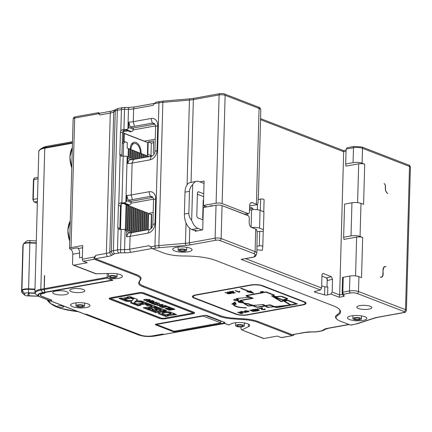 <?xml version="1.0" encoding="UTF-8"?>
<svg xmlns="http://www.w3.org/2000/svg" width="432" height="432" viewBox="0 0 432 432"><rect width="100%" height="100%" fill="white"/><g stroke="black" fill="none" stroke-linecap="round" stroke-linejoin="round"><path stroke-width="0.65" d="M154.251 153.9L153.344 152.928L153.679 140.924L148.187 141.917L147.841 154.332L147.377 154.958M152.615 335.934L162.216 334.201L164.165 334.368L154.861 336.026A11.351 3.089 1.6 0 1 138.964 335.016L85.282 314.307A32.924 8.964 -178.4 0 0 86.422 314.285L140.562 335.167A8.608 2.344 -178.4 0 0 152.615 335.934L152.615 335.858M240.98 326.954L240.932 328.714L241.774 329.935L248.54 326.619A9.682 2.635 -178.4 0 0 249.664 325.436A9.682 2.635 -178.4 0 0 244.328 322.92A9.682 2.635 -178.4 0 0 234.139 322.909A9.682 2.635 -178.4 0 0 231.428 323.708L228.879 324.961L224.818 323.395L164.295 334.33L162.086 334.152L152.653 335.853A8.608 2.344 1.6 0 1 140.6 335.086L86.513 314.221A32.708 8.905 1.6 0 1 85.136 314.253L84.834 314.215M235.737 323.152L234.824 322.801M99.738 113.238L98.393 112.725C97.826 112.477 97.918 112.811 98.68 113.729L99.841 114.961C98.696 113.584 98.555 113.081 99.414 113.454M149.947 159.872L151.362 156.233L133.531 159.451L132.116 163.091L149.947 159.872A8.608 6.566 -68.9 0 0 157.037 150.352L157.729 125.518A8.608 6.566 -68.9 0 0 151.103 118.476L133.272 121.694A10.757 2.932 -178.4 0 1 128.828 122.121L128.677 127.505L127.926 128.984L128.477 109.301A2.581 0.329 -90.5 0 1 128.774 107.428L124.81 107.46A2.581 0.329 89.5 0 0 124.513 109.334L123.946 129.616A6.453 1.76 1.6 0 0 122.375 129.686L120.83 130.718L121.419 109.598L117.315 110.338A6.453 1.76 -178.4 0 0 115.263 111.002A2.581 2.295 -121.8 0 1 116.284 109.145L114.728 110.106A2.581 2.295 58.2 0 0 113.713 111.969L109.793 252.288A2.581 2.295 58.2 0 0 112.104 255.107A13.343 3.634 -178.4 0 1 107.865 256.484L95.353 258.741C94.495 258.52 94.684 257.369 95.92 255.285L94.684 256.954C93.852 258.336 93.728 259.108 94.3 259.254L136.004 275.341A21.519 5.859 1.6 0 1 140.162 279.79L138.856 282.339A21.519 5.859 -178.4 0 0 143.014 286.789L219.623 316.337A21.519 5.859 -178.4 0 0 233.831 318.973L243.297 319.577A21.519 5.859 1.6 0 1 257.504 322.213L292.194 335.594C292.685 335.858 293.501 335.356 294.651 334.093M82.717 245.522L82.334 259.178A1.723 1.01 79.8 0 0 83.327 261.236L87.221 262.737L73.845 265.151A1.723 1.312 111.1 0 1 73.273 265.102A1.723 1.312 111.1 0 1 72.522 263.747L72.787 254.227A4.304 2.527 -100.2 0 0 70.308 249.086A3.872 1.053 1.6 0 1 69.52 248.416A3.872 1.053 1.6 0 1 71.053 247.622L82.717 245.522M107.179 273.559L107.201 277.123L108.302 278.618L113.935 278.726A9.682 2.635 -178.4 0 0 118.573 278.327A9.682 2.635 -178.4 0 0 122.413 276.345A9.682 2.635 -178.4 0 0 110.7 273.445L95.764 273.78L73.273 265.102M44.62 275.837L44.264 288.679L44.95 293.074L43.978 293.247A8.608 2.344 1.6 0 0 40.565 295.013A8.608 2.344 1.6 0 0 42.309 296.492L51.862 300.175A32.708 8.905 1.6 0 0 50.479 300.883L50.36 300.807M44.458 275.481L44.123 289.505L41.04 290.066A14.688 4.001 -178.4 0 0 36.477 294.754C35.246 293.852 34.706 293.058 34.868 292.383A15.061 4.104 1.6 0 1 40.835 289.294L44.091 288.706M109.129 278.764L112.963 280.244L108.302 278.618M281.216 337.576L292.626 335.621L281.567 337.613A1.723 1.01 79.8 0 1 281.216 337.576L277.322 336.074L263.947 338.488A1.723 1.312 -68.9 0 1 263.374 338.44L241.774 329.935L263.947 338.488M159.457 318.379A4.304 1.172 -178.4 0 0 165.483 318.757L192.92 313.805A4.304 1.172 -178.4 0 0 194.627 312.925A4.304 1.172 -178.4 0 0 193.752 312.185L144.412 293.15A4.304 1.172 -178.4 0 0 138.386 292.766L110.948 297.718A4.304 1.172 -178.4 0 0 109.242 298.604A4.304 1.172 -178.4 0 0 110.111 299.344L159.457 318.379L159.478 317.547A4.304 1.172 1.6 0 0 160.666 317.871M55.836 291.028A7.814 2.128 -178.4 0 0 52.785 292.41A7.814 2.128 -178.4 0 0 56.695 294.597A7.814 2.128 -178.4 0 0 65.27 294.667A7.814 2.128 -178.4 0 0 68.326 292.842A7.814 2.128 -178.4 0 0 63.693 290.979A7.814 2.128 -178.4 0 0 55.836 291.028M72.565 306.704A9.682 2.635 -178.4 0 0 83.333 307.897A9.682 2.635 -178.4 0 0 89.964 305.586A9.682 2.635 -178.4 0 0 88.004 303.923A9.682 2.635 -178.4 0 0 77.236 302.729A9.682 2.635 -178.4 0 0 70.605 305.041A9.682 2.635 -178.4 0 0 72.565 306.704M72.738 288.808A7.533 2.052 -178.4 0 0 69.757 290.353A7.533 2.052 -178.4 0 0 73.91 292.307A7.533 2.052 -178.4 0 0 81.832 292.313A7.533 2.052 -178.4 0 0 84.812 290.774A7.533 2.052 -178.4 0 0 80.66 288.814A7.533 2.052 -178.4 0 0 72.738 288.808M224.37 322.25L207.23 315.635A2.149 0.589 -178.4 0 0 204.217 315.446L156.2 324.113A2.149 0.589 -178.4 0 0 155.347 324.551A2.149 0.589 -178.4 0 0 155.785 324.923L172.924 331.533A2.149 0.589 -178.4 0 0 175.937 331.727L223.954 323.06A2.149 0.589 -178.4 0 0 224.802 322.618A2.149 0.589 -178.4 0 0 224.37 322.25M224.602 323.482L228.879 324.961M245.306 323.098L244.334 323.573M243.297 319.577L243.405 318.784A22.162 6.037 -178.4 0 1 258.034 321.5L292.205 334.681L304.717 332.424A13.343 3.634 -178.4 0 1 311.11 331.879A2.581 0.329 89.5 0 0 311.202 331.976L305.246 332.478A2.581 1.517 -100.2 0 1 304.717 332.424M305.246 332.478L292.205 334.681M243.405 318.784L233.933 318.184A20.871 5.686 1.6 0 1 220.158 315.625L143.548 286.07A20.871 5.686 1.6 0 1 139.509 281.756L140.821 279.212A22.162 6.037 -178.4 0 0 136.534 274.628L95.353 258.741M338.899 308.848A33.782 9.202 1.6 0 1 337.214 314.669A21.735 5.918 -178.4 0 0 336.312 318.6L336.911 319.189A21.087 5.74 1.6 0 1 337.792 315.371A34.43 9.374 -178.4 0 0 339.217 309.139A34.43 9.374 -178.4 0 0 333.574 305.921L215.784 260.48A34.43 9.374 -178.4 0 0 184.81 256.014A23.668 6.448 1.6 0 1 163.517 252.941L152.609 248.729L149.083 245.689L129.713 249.188A2.581 1.517 79.8 0 0 131.198 252.272A13.343 3.634 -178.4 0 1 124.805 252.817A2.581 0.329 -90.5 0 1 124.556 249.626A10.757 2.932 -178.4 0 0 129.713 249.188L130.07 236.353L147.901 233.14A8.608 6.566 -68.9 0 0 154.991 223.619L155.682 198.785A8.608 6.566 -68.9 0 0 149.056 191.743L131.225 194.962L132.408 199.6A12.911 3.515 -178.4 0 1 128.088 200.075L126.781 195.388A10.757 2.932 -178.4 0 0 131.225 194.962L132.116 163.091A10.757 2.932 1.6 0 1 127.672 163.517L129.206 159.921A12.911 3.515 1.6 0 0 133.531 159.451M235.699 314.145A8.608 2.344 -178.4 0 0 247.752 314.912L302.627 305.003A8.608 2.344 -178.4 0 0 306.04 303.242A8.608 2.344 -178.4 0 0 304.295 301.763L262.742 285.736A8.608 2.344 -178.4 0 0 250.69 284.969L195.815 294.872A8.608 2.344 -178.4 0 0 192.402 296.638A8.608 2.344 -178.4 0 0 194.146 298.118L235.699 314.145L235.71 313.762M362.108 163.215L364.705 164.219A4.304 1.172 -178.4 0 0 358.679 163.836L345.989 166.126L345.692 163.971L346.108 149.072L347.317 147.69L354.213 146.448L361.768 146.956A1.723 1.312 111.1 0 1 362.524 148.316L362.108 163.215A6.453 1.76 1.6 0 0 353.068 162.643L353.484 147.739L346.108 149.072M362.659 237.481A4.304 1.172 -178.4 0 0 356.632 237.103L343.942 239.393L343.645 237.238L351.022 235.91A6.453 1.76 1.6 0 1 360.061 236.482L362.659 237.481L361.535 277.636L358.938 276.631A6.453 1.76 -178.4 0 0 349.898 276.059L343.24 277.263A1.723 0.47 -178.4 0 0 342.56 277.614A1.723 0.47 -178.4 0 0 342.56 277.636L342.144 292.496M343.645 237.238L344.574 204.125L351.945 202.792A6.453 1.76 -178.4 0 1 360.985 203.369L363.582 204.368L364.705 164.219M383.276 269.914A4.304 2.527 -100.2 0 1 385.106 266.679A4.304 2.527 -100.2 0 1 385.987 266.776L385.727 266.674A4.304 2.527 79.8 0 0 384.847 266.582A4.304 2.527 79.8 0 0 383.017 269.811L382.898 273.953A4.304 2.527 -100.2 0 1 381.067 277.187A4.304 2.527 -100.2 0 1 380.187 277.09L380.446 277.193A4.304 2.527 79.8 0 0 381.326 277.285A4.304 2.527 79.8 0 0 383.162 274.055L383.011 269.962M387.774 193.412L387.904 193.46A4.304 2.527 -100.2 0 1 385.425 188.32L385.479 186.251A2.149 1.264 79.8 0 0 384.242 183.681L384.113 183.627A2.149 1.264 -100.2 0 1 385.349 186.197L385.295 188.271A4.304 2.527 79.8 0 0 387.774 193.412M342.403 294.446L344.11 296.374L339.277 297.243L339.66 294.937L343.661 151.718L260.561 119.664M315.117 291.368L315.09 292.237A2.149 0.589 -178.4 0 1 314.404 291.784A2.149 0.589 -178.4 0 1 314.977 291.406L320.387 289.958L321.624 287.982L321.98 275.152C322.088 273.899 322.547 273.375 323.357 273.591L331.268 276.642L332.532 279.218L332.17 292.054L330.939 294.025L327.591 294.921A2.149 0.589 -178.4 0 1 324.551 294.872L324.778 286.805L321.683 285.941M322.844 273.553L323.357 273.591L322.402 273.845M189.767 228.247L189.362 242.806L215.114 238.156L216.032 205.249A4.304 1.172 -178.4 0 1 222.059 205.632L244.658 214.196A2.149 1.264 79.8 0 0 245.101 214.245L248.53 213.629A2.149 1.264 -100.2 0 0 249.448 212.009L249.62 205.799A4.304 2.527 79.8 0 1 251.451 202.57A4.304 2.527 79.8 0 1 252.331 202.662L256.414 204.239A8.608 2.344 1.6 0 1 257.17 204.584L258.007 203.11L258.401 194.384M257.488 204.655L250.247 205.832L257.488 204.655M248.53 213.629A2.149 1.264 -100.2 0 1 248.087 213.581L222.118 203.558A4.304 1.172 1.6 0 0 216.092 203.18L203.402 205.47L204.082 181.046L199.838 181.813M216.032 205.249L203.342 207.538L202.721 229.889L195.172 231.25L195.205 230.218L194.173 230.402L191.835 229.5A12.911 7.576 79.8 0 1 184.394 214.078L185.004 192.137A12.911 7.576 79.8 0 1 190.501 182.439L196.679 181.327A12.911 7.576 -100.2 0 1 199.319 181.613L204.017 183.427M154.532 103.351L134.73 106.925A2.581 1.517 79.8 0 0 133.634 108.864L153.004 105.37L154.246 103.702C155.39 102.438 156.211 101.936 156.703 102.2M157.729 125.518L155.601 126.641L154.904 151.475L157.037 150.352M123.644 130.712L123.325 142.052M155.601 126.641A4.304 3.283 -68.9 0 0 153.716 123.244A4.304 3.283 -68.9 0 0 152.285 123.12L154.861 124.114L133.272 128.018L133.24 129.26A2.149 1.642 -68.9 0 1 131.468 131.641L130.437 131.825L126.025 130.124L124.308 130.432A2.149 1.642 111.1 0 0 122.537 132.813L121.91 155.164A2.149 1.642 111.1 0 0 122.105 156.146M132.376 159.635A2.149 1.642 -68.9 0 0 131.441 158.193L126.468 156.276L123.206 156.109A6.453 1.76 -178.4 0 0 121.635 156.179L120.134 155.536A2.149 1.642 -68.9 0 1 119.831 154.364L121.91 155.164M147.841 154.332L150.957 155.536L151.308 143.116L153.625 142.7M150.298 156.427L150.957 155.536A7.317 1.993 -178.4 0 0 152.253 155.93M148.306 156.487L149.332 156.6M146.491 155.785L148.316 156.206L148.3 156.784M144.671 155.083L146.497 155.504L146.453 157.118M142.852 154.381L144.677 154.802L144.607 157.453M141.037 153.684L142.862 154.1L142.76 157.788M139.217 152.982L141.043 153.403L140.913 158.117M137.398 152.28L139.228 152.701L139.066 158.452M135.583 151.578L137.408 151.999L137.219 158.787M133.763 150.876L135.589 151.297L135.373 159.116M131.944 150.174L133.774 150.595L133.526 159.451M130.129 149.472L131.954 149.893L131.717 158.344M128.309 148.775L130.135 149.191L129.902 157.599M122.234 143.575L123.606 143.327L124.961 141.761L127.3 142.663L127.148 148.041L128.32 148.489L128.083 156.897M144.121 141.199A2.149 1.642 111.1 0 1 144.353 141.14L155.25 139.174M155.563 125.906A2.149 1.642 -68.9 0 0 155.277 125.933L133.132 129.929M127.942 130.864L123.617 131.647M124.961 141.761L122.272 142.241M123.606 143.327L123.25 156.109M131.879 159.7L127.823 158.134L127.154 156.676L126.468 156.276M126.781 195.388L126.63 200.767L125.879 202.252L124.124 202.867L121.9 202.883A6.453 1.76 1.6 0 0 120.328 202.954L118.784 203.985A2.149 1.642 -68.9 0 0 118.411 205.276L117.785 227.632A2.149 1.642 -68.9 0 0 118.087 228.798L119.588 229.446A6.453 1.76 -178.4 0 1 121.16 229.376L120.593 249.658A2.581 0.329 89.5 0 0 120.847 252.85L124.805 252.817M120.83 130.718A2.149 1.642 -68.9 0 0 120.458 132.008L119.831 154.364M127.926 128.984L126.171 129.6L123.946 129.616M128.828 122.121L130.135 126.808A12.911 3.515 -178.4 0 0 134.455 126.338L152.285 123.12L151.103 118.476M133.272 128.018L130.135 126.808M346.081 150.12L343.494 150.59L260.588 118.606M343.37 150.714L343.661 151.718L346.048 151.286M345.692 163.971L353.068 162.643M85.282 314.307L84.985 314.242M98.68 113.729L74.677 118.066A3.872 1.053 -178.4 0 0 73.138 118.859C74.32 116.37 73.294 117.763 75.406 116.77L98.393 112.725M151.616 214.774A9.466 2.576 -178.4 0 0 151.378 214.677L150.601 214.38L151.632 214.191L151.465 228.226M150.601 214.38L148.662 213.419L148.203 229.7M82.652 247.736L78.721 248.449L77.166 247.844A4.304 2.527 79.8 0 1 79.645 252.985L79.515 257.747L82.388 257.229M152.825 197.386L131.225 201.285L131.193 202.527A2.149 1.642 -68.9 0 1 129.422 204.908L128.39 205.092L123.979 203.391L122.261 203.699A2.149 1.642 111.1 0 0 121.219 204.298A2.149 1.642 -68.9 0 0 120.49 206.08L119.864 228.431A2.149 1.642 111.1 0 0 120.058 229.414M131.02 232.794A2.149 1.642 -68.9 0 0 130.081 231.336L125.118 229.441L126.689 231.363L126.538 236.747A10.757 2.932 1.6 0 0 130.07 236.353L131.485 232.718L149.315 229.5A4.304 3.283 -68.9 0 0 152.858 224.743L154.991 223.619M109.285 277.317A4.304 1.172 1.6 0 1 108.41 276.577A4.304 1.172 1.6 0 1 111.359 275.546A4.304 1.172 1.6 0 1 116.143 276.075A4.304 1.172 1.6 0 1 117.018 276.815A4.304 1.172 1.6 0 1 114.07 277.846A4.304 1.172 1.6 0 1 109.285 277.317M111.029 276.043A2.797 0.761 -178.4 0 0 109.917 276.62A2.797 0.761 -178.4 0 0 111.461 277.344A2.797 0.761 -178.4 0 0 114.404 277.349A2.797 0.761 -178.4 0 0 115.511 276.777A2.797 0.761 -178.4 0 0 113.967 276.048A2.797 0.761 -178.4 0 0 111.029 276.043M108.497 273.596L107.303 273.607M121.219 204.298L120.523 229.392M127.823 158.134L127.672 163.517M151.362 156.233A4.304 3.283 -68.9 0 0 154.904 151.475M155.682 198.785L153.554 199.903A4.304 3.283 -68.9 0 0 151.67 196.506A4.304 3.283 -68.9 0 0 150.239 196.382L132.408 199.6M153.554 199.903L152.858 224.743M131.225 201.285L128.088 200.075M131.485 232.718A12.911 3.515 1.6 0 1 128.029 233.134L126.538 236.747M121.16 229.376L125.118 229.441L124.556 249.626L120.593 249.658A6.453 1.76 1.6 0 0 117.499 249.923L118.087 228.798M343.24 277.263L342.824 292.162A1.723 1.01 79.8 0 0 343.818 294.219L350.476 293.015A4.736 1.291 1.6 0 1 357.102 293.436L404.109 311.569A2.581 0.702 1.6 0 1 403.612 312.541L377.854 317.191A18.938 5.157 -178.4 0 0 374.339 318.049L356.713 323.768A1.723 1.318 72 0 0 357.291 323.752L350.768 325.123L340.367 321.165A21.087 5.74 1.6 0 1 336.911 319.189M315.09 292.237L324.551 294.872M364.894 316.737A9.682 2.635 -178.4 0 0 354.127 315.549A9.682 2.635 -178.4 0 0 347.495 317.86A9.682 2.635 -178.4 0 0 349.461 319.523A9.682 2.635 -178.4 0 0 360.223 320.711A9.682 2.635 -178.4 0 0 366.854 318.4A9.682 2.635 -178.4 0 0 364.894 316.737M176.537 247.282A9.682 2.635 -178.4 0 0 172.697 249.264A9.682 2.635 -178.4 0 0 178.038 251.78A9.682 2.635 -178.4 0 0 188.222 251.791A9.682 2.635 -178.4 0 0 192.056 249.804A9.682 2.635 -178.4 0 0 186.721 247.288A9.682 2.635 -178.4 0 0 176.537 247.282M364.03 309.447A7.533 2.052 -178.4 0 0 368.852 309.155A7.533 2.052 -178.4 0 0 371.833 307.616A7.533 2.052 -178.4 0 0 367.686 305.656A7.533 2.052 -178.4 0 0 359.764 305.651A7.533 2.052 -178.4 0 0 356.778 307.195A7.533 2.052 -178.4 0 0 362.772 309.371A7.533 2.052 -178.4 0 0 364.03 309.447M327.24 278.548L327.002 286.978M327.591 294.921L327.812 286.848A2.149 0.589 1.6 0 1 324.778 286.805M320.387 289.958L241.115 259.373L253.422 257.256A1.723 1.01 -100.2 0 1 253.071 257.218A2.581 0.702 1.6 0 0 254.07 256.775A1.723 1.642 27.2 0 0 255.647 255.911L256.581 254.092A1.723 1.642 -152.8 0 1 254.999 254.961L254.07 256.775M258.466 194.567L260.831 109.89A8.608 2.344 1.6 0 0 259.087 108.41L225.142 95.315A4.304 1.172 -178.4 0 0 219.116 94.937L193.363 99.581A17.215 4.687 1.6 0 1 189.454 100.089L162.859 102.346L158.857 245.57A1.723 0.637 85.1 0 0 159.462 247.676L186.057 245.414A18.938 5.157 -178.4 0 0 190.355 244.858L216.108 240.214A1.723 1.01 -100.2 0 1 215.114 238.156A4.304 1.172 1.6 0 1 221.141 238.54L222.059 205.632L248.033 215.649A2.149 1.264 -100.2 0 1 249.269 218.219L249.156 222.361A4.304 2.527 79.8 0 0 251.635 227.502L255.717 229.073A8.608 2.344 -178.4 0 1 256.478 229.419L257.197 232.087L256.835 253.114A8.608 2.344 1.6 0 0 255.091 251.635L255.717 229.073M209.909 206.356L209.909 206.302A2.365 0.643 1.6 0 1 213.079 205.783M203.035 218.597L202.754 218.484A6.453 1.76 1.6 0 1 202.705 218.252A6.453 1.76 1.6 0 1 203.062 217.696M251.716 227.529A6.026 1.642 1.6 0 1 259.546 228.161L263.444 229.662L263.196 231.925A2.149 0.589 -178.4 0 0 263.196 231.919A2.149 0.589 -178.4 0 0 262.008 231.363A2.149 0.589 -178.4 0 0 259.745 231.358L257.197 231.817M197.019 230.92L195.205 230.218M264.098 199.649L263.758 211.793L264.098 199.633A2.149 0.589 -178.4 0 0 264.098 199.633A2.149 0.589 -178.4 0 0 262.91 199.076A2.149 0.589 -178.4 0 0 260.647 199.071L258.104 199.53M197.392 194.243L203.65 196.657M203.002 219.85L198.04 217.939A2.149 1.264 79.8 0 1 196.798 215.368L197.413 193.428A2.149 1.264 79.8 0 1 198.331 191.813A2.149 1.264 79.8 0 1 198.769 191.862L203.731 193.774M252.844 209.66L252.882 208.267L249.583 206.998M252.882 208.267L249.534 208.872M191.673 220.331C189.805 218.273 188.86 215.919 188.854 213.273L189.464 191.333C189.621 188.698 190.69 186.473 192.672 184.664L191.673 220.331A12.911 7.576 -100.2 0 0 198.013 228.388L202.165 229.991M257.024 246.267L259.34 245.846A2.149 0.589 1.6 0 1 261.603 245.851A2.149 0.589 1.6 0 1 262.791 246.407A2.149 0.589 1.6 0 1 262.791 246.418L262.364 250.301L256.927 249.815M192.672 184.664A12.911 7.576 -100.2 0 1 196.679 181.327M251.122 227.216L251.608 209.822A6.026 1.642 -178.4 0 1 260.042 210.362L263.941 211.864L263.444 229.662M251.608 209.822L249.496 210.206M203.558 199.897A6.453 1.76 -178.4 0 0 203.202 200.453L202.705 218.252M257.305 209.736L257.445 204.66M247.741 213.77L247.693 215.519M207.036 206.869L203.402 205.47M249.626 205.594L250.247 205.832M153.517 199.174A2.149 1.642 -68.9 0 0 153.23 199.195L131.085 203.197M125.896 204.131L124.999 204.293M153.203 212.436L148.662 213.419M146.356 230.035L146.842 212.717L147.879 213.116L147.415 229.84M146.842 212.717L146.054 212.701M144.509 230.364L145.022 212.015L146.065 212.42L145.568 230.175M145.022 212.015L144.239 211.999M142.663 230.699L143.208 211.318L144.245 211.718L143.721 230.51M143.208 211.318L142.42 211.297M140.816 231.034L141.388 210.616L142.425 211.016L141.874 230.839M141.388 210.616L140.6 210.595M138.969 231.363L139.568 209.914L140.611 210.314L140.027 231.174M139.568 209.914L138.785 209.893M137.122 231.698L137.754 209.212L138.791 209.612L138.181 231.509M137.754 209.212L136.966 209.191M135.275 232.033L135.934 208.51L136.971 208.91L136.334 231.844M135.934 208.51L135.146 208.489M133.429 232.367L134.114 207.808L135.157 208.208L134.487 232.173M134.114 207.808L133.331 207.792M131.582 232.697L132.3 207.106L133.337 207.511L132.64 232.508M132.3 207.106L131.512 207.09M129.789 231.223L130.48 206.404L131.517 206.809L130.815 232.027M130.48 206.404L129.692 206.388M127.969 230.521L128.66 205.708L129.703 206.107L129.006 230.92M128.66 205.708L127.877 205.686M126.149 229.819L126.846 205.006L127.883 205.405L127.192 230.224M126.846 205.006L126.058 204.984M123.606 203.456L126.068 204.703L125.372 229.522M332.532 279.218L327.775 280.492L326.516 277.916L321.953 276.156M353.727 319.372A4.304 1.172 1.6 0 1 352.858 318.632A4.304 1.172 1.6 0 1 355.806 317.601A4.304 1.172 1.6 0 1 360.59 318.13A4.304 1.172 1.6 0 1 361.46 318.87A4.304 1.172 1.6 0 1 358.511 319.901A4.304 1.172 1.6 0 1 353.727 319.372M355.471 318.098A2.797 0.761 -178.4 0 0 354.364 318.676A2.797 0.761 -178.4 0 0 355.903 319.399A2.797 0.761 -178.4 0 0 358.846 319.405A2.797 0.761 -178.4 0 0 359.953 318.827A2.797 0.761 -178.4 0 0 358.414 318.103A2.797 0.761 -178.4 0 0 355.471 318.098M178.934 250.776A4.304 1.172 1.6 0 1 178.06 250.036A4.304 1.172 1.6 0 1 181.008 249.01A4.304 1.172 1.6 0 1 185.792 249.534A4.304 1.172 1.6 0 1 186.662 250.274A4.304 1.172 1.6 0 1 183.713 251.305A4.304 1.172 1.6 0 1 178.934 250.776M180.673 249.507A2.797 0.761 -178.4 0 0 179.566 250.079A2.797 0.761 -178.4 0 0 181.105 250.803A2.797 0.761 -178.4 0 0 184.048 250.808A2.797 0.761 -178.4 0 0 185.155 250.236A2.797 0.761 -178.4 0 0 183.616 249.507A2.797 0.761 -178.4 0 0 180.673 249.507M50.209 300.856L50.333 300.823A32.924 8.964 -178.4 0 1 51.602 300.175L51.608 300.078M44.766 292.664L44.123 289.505M44.755 293.053L43.702 293.242A8.608 2.344 -178.4 0 0 40.289 295.002A8.608 2.344 -178.4 0 0 42.034 296.482L51.602 300.175M35.078 293.333L29.7 293.101A1.291 0.351 -178.4 0 0 28.334 293.398L27.869 295.375A1.291 0.351 -178.4 0 0 27.864 295.391A1.291 0.351 -178.4 0 0 29.074 295.78L37.66 296.147A4.304 4.136 -166.8 0 0 38.561 296.093M58.509 305.878A3.229 0.88 -178.4 0 0 57.229 306.536A3.229 0.88 -178.4 0 0 59.006 307.373A3.229 0.88 -178.4 0 0 62.402 307.379A3.229 0.88 -178.4 0 0 63.682 306.72A3.229 0.88 -178.4 0 0 61.906 305.878A3.229 0.88 -178.4 0 0 58.509 305.878M38.804 296.249L27.691 295.888A3.445 0.94 1.6 0 1 24.656 295.132L22.016 292.55A6.275 1.706 1.6 0 1 21.811 292.264L21.638 291.838A6.453 1.76 1.6 0 1 21.6 291.632A6.453 1.76 1.6 0 1 21.611 291.535L21.902 290.293A6.453 1.76 1.6 0 1 23.755 289.219A6.453 1.76 1.6 0 1 28.755 288.824L34.96 289.094M36.239 243.232L30.035 242.962A6.453 1.76 -178.4 0 0 25.034 243.351A6.453 1.76 -178.4 0 0 23.225 244.323A6.453 1.76 -178.4 0 0 23.188 244.431L22.896 245.673A6.453 1.76 -178.4 0 0 22.88 245.77A6.453 1.76 -178.4 0 0 22.891 245.867M36.25 242.854L30.035 242.59A6.275 1.706 -178.4 0 0 25.175 242.968A6.275 1.706 -178.4 0 0 23.636 243.632A6.275 1.706 -178.4 0 0 23.414 243.907L23.225 244.323M23.636 243.632L26.422 241.202A3.445 0.94 -178.4 0 1 27.265 240.84A3.445 0.94 -178.4 0 1 29.932 240.629L36.304 240.905M21.811 292.264A6.275 1.706 1.6 0 1 21.784 291.967L22.075 290.725A6.275 1.706 1.6 0 1 23.868 289.678A6.275 1.706 1.6 0 1 28.728 289.3L34.943 289.57M24.656 295.132A3.445 0.94 1.6 0 1 24.532 294.808L24.824 293.566A3.445 0.94 1.6 0 1 25.807 292.993A3.445 0.94 1.6 0 1 28.474 292.788L34.97 293.069M236.536 326.403A4.304 1.172 1.6 0 1 235.667 325.663A4.304 1.172 1.6 0 1 238.615 324.637A4.304 1.172 1.6 0 1 243.394 325.166A4.304 1.172 1.6 0 1 244.269 325.906A4.304 1.172 1.6 0 1 241.321 326.932A4.304 1.172 1.6 0 1 236.536 326.403M238.28 325.134A2.797 0.761 -178.4 0 0 237.168 325.706A2.797 0.761 -178.4 0 0 238.712 326.435A2.797 0.761 -178.4 0 0 241.655 326.435A2.797 0.761 -178.4 0 0 242.762 325.863A2.797 0.761 -178.4 0 0 241.223 325.139A2.797 0.761 -178.4 0 0 238.28 325.134M129.098 148.792L128.86 157.199M130.918 149.494L130.68 157.901M132.732 150.196L132.467 159.619M134.552 150.898L134.314 159.311M136.372 151.6L136.161 158.976M138.186 152.296L138.008 158.641M140.006 152.998L139.855 158.312M141.82 153.7L141.701 157.977M143.64 154.402L143.548 157.642M145.46 155.104L145.395 157.307M147.274 155.806L147.242 156.978M151.308 143.116L148.187 141.917M123.557 133.715L124.351 133.574L147.722 142.587L147.355 155.833M124.351 133.574L124.119 141.912M141.107 153.684A9.04 5.303 79.8 0 0 135.918 142.425A9.04 5.303 79.8 0 0 134.066 142.225A9.04 5.303 79.8 0 0 130.216 149.477M131.906 143.586A9.04 5.303 -100.2 0 1 132.322 143.851M130.993 149.526A7.749 4.547 -100.2 0 1 134.298 143.494A7.749 4.547 -100.2 0 1 135.88 143.667A7.749 4.547 -100.2 0 1 140.341 153.128M193.298 296.876A8.608 2.344 1.6 0 1 192.548 296.228M305.915 302.827A8.608 2.344 1.6 0 1 305.132 303.431M305.176 303.221A7.749 2.111 1.6 0 1 302.108 304.803L247.234 314.712A7.749 2.111 1.6 0 1 236.385 314.021L194.832 297.994A7.749 2.111 1.6 0 1 193.261 296.66A7.749 2.111 1.6 0 1 196.333 295.072L251.208 285.169A7.749 2.111 1.6 0 1 262.057 285.86L303.61 301.887A7.749 2.111 1.6 0 1 305.176 303.221L305.203 302.389A7.749 2.111 -178.4 0 0 305.165 302.173M193.331 295.618A7.749 2.111 -178.4 0 0 193.288 295.834L193.261 296.66M246.991 291.681L253.611 293.285L250.625 291.022L249.188 291.281L241.315 288.247L240.629 288.371L248.503 291.406L246.991 291.681M234.43 304.236L236.266 304.349L235.003 302.054L231.741 304.079L233.577 304.187A11.146 3.035 -178.4 0 0 233.491 304.538A11.146 3.035 -178.4 0 0 246.359 307.892L246.229 307.66A10.287 2.803 1.6 0 1 234.349 304.565A10.287 2.803 1.6 0 1 234.43 304.236L234.436 304.036M239.036 292.226L235.121 290.72L235.753 290.606L238.804 291.784L239.49 291.33L239.954 291.508L239.036 292.226L239.053 291.557M239.441 292.156L239.495 291.335M232.432 291.206L233.696 291.287L232.432 291.206M261.835 307.957L261.824 308.367L259.308 308.675L258.849 308.497L262.246 307.881L262.607 308.297L262.51 308.021M261.824 308.367L261.295 309.128L261.684 309.587L264.368 309.712L265.248 309.393L264.913 308.977L265.253 309.215M264.211 309.074L264.508 309.344L264.211 309.074L264.913 308.977M264.508 309.344L262.343 309.474L262.084 308.356L262.062 309.166M262.062 309.199L262.613 308.205M257.094 308.81L258.358 308.891L257.094 308.81M255.047 309.425L257.704 310.09L257.067 310.203L257.44 310.349L259.4 310.387L258.795 309.895L255.053 309.161M256.711 310.775L257.893 310.873L256.711 310.775M253.363 309.485L253.994 309.371L256.819 310.462L256.187 310.576L253.363 309.485M251.786 309.771L252.418 309.658L256.311 311.159L255.679 311.272L251.786 309.771M249.858 310.36L252.515 311.024L251.878 311.143L252.25 311.283L254.21 311.326L253.606 310.829L249.863 310.095M249.048 311.515L246.883 310.835L245.236 310.916L244.366 311.445L246.548 312.131L249.086 311.623M241.304 312.093L243.265 312.908L242.633 313.022L239.809 311.931L241.493 311.591L243.421 311.634L245.651 312.476L242.363 311.726L241.304 312.093L241.364 311.618M237.87 312.525L240.527 313.189L239.89 313.303L240.262 313.448L242.222 313.492L241.618 312.995L237.875 312.26M230.715 291.514L231.347 291.4L235.246 292.901L234.614 293.02L230.715 291.514M232.448 293.096L233.631 293.193L232.448 293.096M229.1 291.805L229.732 291.692L232.556 292.783L231.925 292.896L229.1 291.805M230.456 292.95L230.672 293.463L229.084 293.198L229.813 293.063L227.362 292.118L227.988 292.005L231.368 292.993L230.812 293.096L231.466 293.387M230.699 292.626L230.672 293.458L229.959 293.63L231.455 293.377M225.191 292.756L226.201 292.783L227.848 293.42L227.216 293.533L227.588 293.679L229.549 293.717L228.938 293.22L225.202 292.491M286.362 298.48A1.723 0.47 1.6 0 1 286.713 298.777A1.723 0.47 1.6 0 1 286.027 299.128L284.315 299.435A1.723 0.47 -178.4 0 0 283.63 299.786A1.723 0.47 -178.4 0 0 283.981 300.083L285.185 300.159L284.494 299.813L286.551 299.327A2.581 0.702 -178.4 0 0 287.572 298.798A2.581 0.702 -178.4 0 0 287.048 298.355L282.371 296.552A2.581 0.702 -178.4 0 0 278.759 296.32L277.042 296.633L275.319 296.352L274.633 296.476L275.152 296.676A1.723 0.47 -178.4 0 0 277.56 296.833L279.277 296.519A1.723 0.47 1.6 0 1 281.686 296.676L286.362 298.48L286.373 298.096M274.061 294.921L273.899 296.06L273.316 296.163L285.131 300.721L285.903 300.186A1.55 0.421 -178.4 0 1 288.074 300.321L297.448 303.939L278.138 307.427A2.111 0.572 -178.4 0 1 275.189 307.238L274.001 306.779L272.533 306.995L272.165 306.774L273.618 306.634L269.757 305.143L265.723 305.872L265.734 305.575M273.899 296.06L274.363 295.034L266.182 291.881L264.433 292.194L262.537 291.465L260.204 291.881L262.1 292.615L246.872 295.364A2.111 0.572 -178.4 0 0 246.035 295.796A2.111 0.572 -178.4 0 0 246.467 296.158L249.016 297.14L247.693 297.275L248.06 297.497L249.545 297.346L249.561 296.903M241.245 300.964L241.234 301.347L240.44 301.039A2.111 0.572 -178.4 0 1 240.014 300.677A2.111 0.572 -178.4 0 1 240.851 300.245L251.894 298.253L249.545 297.346M241.234 301.347L240.543 301.304A3.958 1.08 -178.4 0 0 239.404 301.423A4.563 1.242 1.6 0 1 238.572 301.039L237.8 301.066A5.335 1.453 -178.4 0 0 238.815 301.547A1.809 0.491 -178.4 0 0 238.302 301.871A1.809 0.491 -178.4 0 0 238.669 302.184A4.045 1.102 -178.4 0 0 241.164 302.665L242.768 302.762A5.335 1.453 -178.4 0 0 247.487 303.755L251.98 305.489L250.457 305.645L250.819 305.867L252.38 305.71L252.045 304.679M265.048 305.57L265.037 306.088L258.714 307.136A2.111 0.572 -178.4 0 1 255.76 306.952L252.094 305.532M265.037 306.088L265.723 305.872M267.025 306.661L266.296 306.218L265.399 306.31L266.134 306.752L267.025 306.661M247.747 305.289L246.235 304.922L247.747 305.289M238.907 299.921L237.697 299.187L236.455 299.306A3.958 1.08 -178.4 0 0 235.483 299.338L235.85 299.56A3.1 0.842 1.6 0 1 236.353 299.543L237.989 299.916A5.335 1.453 -178.4 0 0 237.881 299.981L238.621 300.067A4.563 1.242 1.6 0 1 238.907 299.921M269.417 307.309L269.298 307.325A2.111 0.572 -178.4 0 1 266.495 306.974L267.392 306.882A1.247 0.34 1.6 0 0 269.05 307.087L269.417 307.309M238.712 298.453L240.268 298.291L238.718 298.193M236.034 300.645L238.318 300.807A4.563 1.242 1.6 0 1 238.226 300.548A4.563 1.242 1.6 0 1 238.345 300.283L237.611 300.197A5.335 1.453 -178.4 0 0 237.454 300.526A5.335 1.453 -178.4 0 0 237.454 300.569L235.435 300.548A4.045 1.102 -178.4 0 0 236.034 300.645L236.045 300.402M233.917 300.04A4.045 1.102 -178.4 0 0 234.76 300.386L235.294 300.213A3.186 0.869 1.6 0 1 234.695 299.959L235.073 299.641L234.706 299.414A3.958 1.08 -178.4 0 0 234.533 299.441A1.809 0.491 -178.4 0 0 234.463 299.452A1.809 0.491 -178.4 0 0 233.744 299.824A1.809 0.491 -178.4 0 0 233.917 300.04L233.928 299.619M247.331 305.586A2.111 0.572 -178.4 0 0 250.042 305.948L249.674 305.721A1.247 0.34 1.6 0 1 248.114 305.51L247.331 305.586M237.568 298.307A2.111 0.572 -178.4 0 0 237.19 298.361A2.111 0.572 -178.4 0 0 236.353 298.793A2.111 0.572 -178.4 0 0 236.552 299.047L237.33 298.966A1.247 0.34 1.6 0 1 237.211 298.82A1.247 0.34 1.6 0 1 237.708 298.561A1.247 0.34 1.6 0 1 237.929 298.528L237.568 298.307M245.873 304.7L246.65 304.619L245.138 304.258L245.873 304.7L245.884 304.182M244.777 304.036L245.554 303.955L244.042 303.593L244.777 304.036L244.787 303.518M269.833 307.012L271.755 307.071L269.833 307.012M240.683 297.994L242.606 298.053L240.683 297.994M243.016 297.751L244.944 297.815L243.016 297.751M245.354 297.513L247.277 297.578L245.354 297.513M248.513 291.022L248.503 291.406M250.225 291.389L251.716 292.523L248.405 291.719L250.225 291.389L250.231 291.098M251.737 291.865L251.716 292.523M248.416 291.422L248.405 291.719M235.796 303.491L235.283 303.458M234.452 304.976A11.146 3.035 1.6 0 1 233.577 304.069M232.961 303.323L232.945 303.934L234.614 302.897L235.267 304.09L232.945 303.934M235.267 304.09L234.722 302.227M234.63 302.287L234.614 302.897M232.983 291.103L232.978 291.416M262.397 307.849L262.084 308.367M262.073 308.869L261.371 308.556M257.65 308.713L257.639 309.02M259.07 310.262L259.06 310.613M258.088 309.879L258.077 310.235M257.715 309.739L257.704 310.09M257.267 310.673L257.261 310.986M256.198 310.219L256.187 310.576M255.69 310.921L255.679 311.272M253.881 311.197L253.87 311.548M252.893 310.819L252.887 311.17M252.52 310.673L252.515 311.024M247.811 311.288L248.308 311.656L246.742 311.936L245.122 311.315L246.683 311.029L247.811 311.288M248.335 310.808L248.308 311.656M245.138 310.505L245.133 310.937M245.03 312.233L245.02 312.59M242.638 312.665L242.633 313.022M241.893 313.362L241.882 313.713M240.905 312.984L240.899 313.335M240.538 312.838L240.527 313.189M234.619 292.664L234.614 293.02M233.005 292.999L232.999 293.306M231.935 292.54L231.925 292.896M230.942 292.896L230.305 292.982M230.191 292.858L230.18 293.209M229.819 292.712L229.813 293.063M229.219 293.593L229.208 293.944M228.231 293.209L228.22 293.566M227.858 293.069L227.848 293.42M287.086 298.372A2.581 0.702 1.6 0 1 286.718 298.469M284.51 299.867L284.499 300.283M291.195 305.068L291.206 304.771M290.925 305.116L290.936 304.825M283.91 306.088L283.9 306.385M283.743 306.121L283.732 306.488M282.371 306.439L282.361 306.736M274.001 306.779L274.012 306.337M273.634 306.191L273.613 306.882M269.768 304.846L269.757 305.143M264.919 306.018L264.929 305.581M251.98 305.489L252.018 304.663M242.768 302.762L242.789 301.936L242.482 301.914M243.103 302.108A5.335 1.453 1.6 0 1 242.789 301.936M239.177 301.509A4.045 1.102 1.6 0 1 238.82 301.401M238.815 301.547L238.826 301.19M251.905 297.81L251.894 298.253M249.016 297.14L249.026 296.698M247.007 295.531L246.677 295.402M262.111 292.232L262.1 292.615M273.337 295.439L273.316 296.163M273.92 295.229L273.386 295.326M285.725 300.218L285.714 300.618M242.492 301.682A5.335 1.453 1.6 0 1 242.487 301.676L242.465 302.508L241.299 302.438A3.186 0.869 1.6 0 1 239.355 302.06L239.425 301.725A3.1 0.842 1.6 0 1 239.798 301.644A3.1 0.842 1.6 0 1 240.624 301.547L242.482 301.828A5.335 1.453 -178.4 0 0 242.325 302.162A5.335 1.453 -178.4 0 0 242.465 302.508M273.316 296.066L273.013 295.925M241.974 301.239L241.963 301.628M242.482 301.828L242.492 301.444M243.113 301.682L243.103 302.184A4.563 1.242 1.6 0 0 247.979 303.556L252.785 305.408L254.351 305.246L254.718 305.467L253.303 305.613L256.446 306.828A1.247 0.34 1.6 0 0 258.196 306.936L270.027 304.803L274.649 306.585L276.064 306.374L276.426 306.596L275.179 306.79L275.978 307.098A1.247 0.34 1.6 0 0 277.722 307.206L287.188 305.24M296.255 303.48L296.244 303.863L288.722 305.084M286.562 305.305L288.722 305.224M286.556 305.564L287.177 305.5M243.103 302.184A4.563 1.242 1.6 0 1 243.367 301.779L241.126 300.915A1.247 0.34 1.6 0 1 240.872 300.699A1.247 0.34 1.6 0 1 241.369 300.445L253.201 298.307L247.255 296.017A1.247 0.34 1.6 0 1 247.001 295.801A1.247 0.34 1.6 0 1 247.493 295.547L263.304 292.691L261.436 291.973L262.397 291.794L264.265 292.518L266.015 292.205L273.494 295.088L273.127 295.904L271.512 295.855L272.133 296.233L272.425 295.882M273.256 296.071L273.229 296.903L272.419 296.206M273.229 296.903L274.012 296.822L274.023 296.438M296.244 303.863L287.442 300.467L286.4 300.418L286.681 300.737L284.963 301.045L274.012 296.822M283.889 301.185L285.017 301.32L284.634 301.082A1.55 0.421 -178.4 0 0 284.143 300.91L283.894 301.018M281.756 301.52L280.951 301.034L280.174 301.115L280.978 301.601L281.756 301.52M262.845 304.76L262.143 304.452L263.736 304.668L262.845 304.76L262.85 304.382M282.922 301.401L282.857 300.807A1.55 0.421 -178.4 0 0 282.571 300.829L282.042 301.142L282.922 301.401M261.727 304.754L259.805 304.69L261.727 304.754M259.389 304.992L257.467 304.933L259.389 304.992M257.051 305.23L255.128 305.17L257.051 305.23M263.941 305.424L264.832 305.332L264.103 304.889L263.207 304.981L263.941 305.424L263.952 304.906M276.842 306.293L278.764 306.358L276.842 306.293M279.18 306.056L281.102 306.121L279.18 306.056M281.513 305.818L283.441 305.883L281.513 305.818M283.851 305.581L285.773 305.645L283.851 305.581M289.715 304.722L290.498 304.641L289.764 304.198L288.986 304.279L289.715 304.722L289.732 304.204M288.619 304.058L289.402 303.977L288.668 303.534L287.89 303.615L288.619 304.058L288.635 303.539M287.523 303.394L288.306 303.313L287.572 302.87L286.794 302.951L287.523 303.394L287.539 302.875M286.427 302.729L287.21 302.648L285.698 302.281L286.427 302.729L286.443 302.206M285.331 302.06L286.114 301.984L285.379 301.541L284.602 301.617L285.331 302.06L285.347 301.541M279.812 300.893L280.589 300.812L279.077 300.451L279.812 300.893L279.823 300.37M278.716 300.224L279.493 300.148L278.759 299.705L277.981 299.781L278.716 300.224L278.726 299.705M277.619 299.56L278.397 299.484L277.663 299.036L276.885 299.117L277.619 299.56L277.63 299.041M276.523 298.895L277.301 298.814L276.566 298.372L275.789 298.453L276.523 298.895L276.534 298.377M275.422 298.231L276.205 298.15L275.47 297.707L274.693 297.788L275.422 298.231L275.438 297.713M274.325 297.567L275.108 297.486L274.374 297.043L273.596 297.124L274.325 297.567L274.342 297.049M275.179 306.79L275.189 306.509M275.605 306.423L275.6 306.747M286.405 300.132L286.4 300.418M284.974 300.661L284.963 301.045M272.948 296.411L272.965 295.936M272.149 295.834L272.133 296.233M273.505 294.705L273.494 295.088M266.026 291.908L266.015 292.205M264.276 292.135L264.265 292.518M262.408 291.487L262.397 291.794M261.446 291.659L261.436 291.973M253.06 294.246L253.049 294.543M251.64 294.43L251.629 294.727M251.473 294.462L251.462 294.829M284.251 300.937L284.234 301.396M280.994 301.055L280.978 301.601M282.55 300.829L282.533 301.439M266.144 306.234L266.134 306.752M246.98 304.846L246.969 305.365M238.621 300.067L238.626 299.754M237.989 299.916L238.005 299.376M237.638 299.198L237.622 299.695M237.578 300.229L237.562 300.834M234.77 300.002L234.76 300.386M236.569 298.55L236.552 299.047M109.528 298.199A4.304 1.172 1.6 0 0 110.138 298.512L159.478 317.547M194.362 312.503A4.304 1.172 1.6 0 1 192.942 312.979L192.283 313.097M111.607 297.599A2.149 0.589 -178.4 0 0 111.413 297.837L111.391 298.663A2.149 0.589 1.6 0 1 112.244 298.22L139.682 293.269A2.149 0.589 1.6 0 1 142.695 293.463L192.04 312.498A2.149 0.589 1.6 0 1 192.472 312.865A2.149 0.589 1.6 0 1 191.624 313.308L164.187 318.26A2.149 0.589 1.6 0 1 161.168 318.065L111.829 299.03A2.149 0.589 1.6 0 1 111.391 298.663M192.472 312.865L192.499 312.039A2.149 0.589 -178.4 0 0 192.062 311.666L143.224 292.826M157.135 304.533L156.557 305.046L160.126 305.921L163.328 305.024L158.992 304.182L161.984 304.992L157.799 305.03L158.042 304.765L157.135 304.533M138.105 305.834L133.796 304.171L136.334 303.712L137.214 304.052L143.014 303.005L142.155 302.675L144.693 302.216L148.975 303.869L146.405 304.333L145.498 303.982L139.736 305.024L140.643 305.375L138.105 305.834L138.127 305.003L135.27 303.901M165.737 316.494L158.647 313.756L158.252 313.259L159.494 312.412L164.57 311.499L169.911 311.947L176.607 314.528L167.589 315.77L168.275 316.035L165.737 316.494L165.758 315.662L158.668 312.93L158.647 313.756M158.409 312.228L155.871 312.687L147.431 309.431L151.718 308.659L153.765 309.447L151.983 309.771L155.309 311.051L157.124 310.721L154.219 309.604L156.686 309.155L159.597 310.279L161.141 309.998L157.815 308.718L156.303 308.988L154.256 308.2L158.301 307.465L166.714 310.711L157.734 311.969L158.409 312.228M149.267 308.702L146.756 309.172L143.197 307.795L152.075 306.504L149.375 305.462L147.863 305.732L145.633 304.873L149.677 304.139L157.599 307.195L148.77 308.513L149.267 308.702M133.061 303.907L130.567 302.945L131.593 301.639L126.565 301.401L123.946 300.391L126.484 299.932L127.548 300.343L132.381 300.607L133.288 299.273L132.278 298.885L134.849 298.42L137.446 299.425L136.463 300.78L141.518 301.012L143.959 301.952L141.421 302.411L140.432 302.033L135.491 301.817L134.584 303.059L135.599 303.448L133.061 303.907L133.083 303.08L131.069 302.303M123.304 300.121L118.994 298.458L121.532 297.999L122.413 298.345L128.207 297.297L127.354 296.968L129.892 296.509L134.174 298.161L131.603 298.625L130.696 298.274L124.934 299.317L125.842 299.662L123.304 300.121L123.325 299.295L120.469 298.193M144.164 299.549L143.624 300.051L147.188 300.931L150.385 300.024L146 299.187L149.153 300.019L144.871 300.051L145.098 299.792L144.164 299.549M152.231 300.505L152.923 300.791L147.474 301.774L146.745 301.493L152.231 300.505M152.539 301.417L152.161 301.855L149.715 301.768L148.948 302.146L151.551 303.35L157.07 302.351L156.346 302.071L154.013 302.492L153.155 302.103L154.186 301.239L153.279 300.888L152.539 301.417M174.906 309.253L169.414 310.241L166.352 309.058L167.243 308.896L169.582 309.798L170.921 309.555L168.712 308.707L169.603 308.545L171.812 309.398L173.286 309.128L170.845 308.189L171.736 308.027L174.906 309.253M168.518 306.785L171.218 307.827L165.726 308.815L165.002 308.54L169.598 307.708L167.621 306.947L168.518 306.785M168.102 306.623L162.61 307.616L159.548 306.434L160.439 306.272L162.778 307.174L164.117 306.931L161.908 306.083L162.799 305.921L165.008 306.774L166.482 306.504L164.041 305.564L164.932 305.402L168.102 306.623M156.13 304.609L155.239 304.771L151.886 303.48L152.777 303.318L154.105 303.826L158.733 302.994L159.424 303.28L154.829 304.106L156.13 304.609M162.961 304.609L161.989 304.911M157.799 304.911L156.908 304.63M159.44 304.155L159.43 304.484M143.024 302.519L143.014 303.005M147.523 303.307L146.426 303.507L146.405 304.333M146.426 303.507L145.519 303.156L145.498 303.982M145.519 303.156L139.757 304.198L139.736 305.024M139.741 304.711L138.127 305.003M173.416 314.755L173.437 313.924L174.058 314.167L174.037 314.993M174.058 314.167L175.154 313.967M167.589 315.77L167.616 314.944L173.437 313.924M167.605 315.333L165.758 315.662M170.932 313.778L165.159 314.831L162.362 313.756L162.821 313.27L166.255 312.633L168.124 312.692L170.932 313.778L170.953 312.946L168.145 311.866L166.282 311.807L162.842 312.444L162.389 312.925M166.282 311.807L166.255 312.633M162.362 313.756L162.211 312.773M157.745 311.526L155.893 311.855L155.871 312.687M155.893 311.855L148.905 309.161M152.312 308.885L151.983 309.771M155.693 309.334L157.151 309.895L157.124 310.721M157.815 308.718L157.837 307.886L161.163 309.172L161.141 309.998M157.837 307.886L156.33 308.162L156.303 308.988M156.33 308.162L155.731 307.93M165.262 310.154L164.198 310.343L164.176 311.17M164.198 310.343L163.55 310.095L163.528 310.921M163.55 310.095L157.756 311.137L157.734 311.969M148.786 307.967L146.777 308.34L146.756 309.172M146.777 308.34L144.671 307.53M149.375 305.462L149.396 304.636L152.096 305.672L152.075 306.504M149.396 304.636L147.89 304.906L147.863 305.732M147.89 304.906L147.112 304.603M156.146 306.634L155.083 306.828L155.061 307.654M155.083 306.828L154.591 306.639L154.57 307.465M154.591 306.639L148.797 307.681L148.77 308.513M126.565 301.401L126.592 300.575L131.614 300.812L131.593 301.639M126.592 300.575L125.42 300.121M133.304 298.701L133.288 299.273M136.998 299.246L136.463 300.78M142.501 301.39L141.442 301.585L141.421 302.411M141.442 301.585L140.454 301.201L140.432 302.033M140.454 301.201L135.518 300.985L135.491 301.817M135.518 300.985L134.606 302.227L134.584 303.059M134.59 302.805L133.083 303.08M128.223 296.811L128.207 297.297M132.721 297.599L131.625 297.799L131.603 298.625M131.625 297.799L130.718 297.448L130.696 298.274M130.718 297.448L124.956 298.485L124.934 299.317M124.94 299.003L123.325 299.295M150.023 299.614L149.159 299.894M144.877 299.921L143.975 299.635M146.507 299.16L146.497 299.495M147.485 301.363L147.474 301.774M153.473 300.964L153.176 301.277M151.562 302.87L151.551 303.35M149.656 301.779L150.201 301.99M152.399 301.52L153.155 301.811M153.155 302.648L150.368 302.076L151.681 302.913L153.155 302.648L153.171 302.119M150.487 302.454L150.379 301.703M151.578 301.757L151.573 302.092M169.43 309.739L169.414 310.241M170.932 309.058L170.921 309.555M173.297 308.632L173.286 309.128M165.742 308.405L165.726 308.815M169.614 307.206L169.598 307.708M162.626 307.114L162.61 307.616M164.128 306.434L164.117 306.931M166.493 306.007L166.482 306.504M155.25 304.268L155.239 304.771M154.84 303.696L154.829 304.106M76.837 306.553A4.304 1.172 1.6 0 1 75.967 305.813A4.304 1.172 1.6 0 1 78.916 304.787A4.304 1.172 1.6 0 1 83.695 305.316A4.304 1.172 1.6 0 1 84.569 306.056A4.304 1.172 1.6 0 1 81.621 307.082A4.304 1.172 1.6 0 1 76.837 306.553M78.581 305.284A2.797 0.761 -178.4 0 0 77.468 305.856A2.797 0.761 -178.4 0 0 79.013 306.585A2.797 0.761 -178.4 0 0 81.956 306.585A2.797 0.761 -178.4 0 0 83.063 306.013A2.797 0.761 -178.4 0 0 81.524 305.284A2.797 0.761 -178.4 0 0 78.581 305.284M220.941 320.927L220.147 321.068M203.132 315.641L203.121 316.046L156.476 324.464L174.139 331.279L220.779 322.861L203.121 316.046M156.487 324.059L156.476 324.464M220.779 322.861L220.822 321.327L205.346 315.355M114.728 110.106L111.397 111.137A2.581 1.517 -100.2 0 0 110.295 113.076L106.375 253.4A10.757 2.932 -178.4 0 0 109.793 252.288L111.348 251.327L115.263 111.002L113.713 111.969A10.757 2.932 1.6 0 1 110.295 113.076L99.841 114.961M75.406 116.77A1.723 1.01 79.8 0 0 74.677 118.066L71.053 247.622M95.92 255.285L106.375 253.4A2.581 1.517 -100.2 0 0 107.865 256.484M82.334 259.178L94.684 256.954M71.766 168.059L69.887 157.081L72.333 147.679A17.599 10.325 79.8 0 0 69.962 156.967A17.599 10.325 79.8 0 0 71.771 167.859M44.264 288.679L107.212 277.317M72.457 143.192L44.777 148.187L40.835 289.294A0.859 0.508 79.8 0 0 41.04 290.066L42.703 292.61L44.48 292.291M107.525 278.062L44.296 289.478M44.653 292.259L112.109 280.087M112.963 280.244L44.717 292.561M50.479 300.883L85.136 314.253M73.845 265.151L96.541 273.91M94.3 259.254L83.327 261.236M248.54 326.619L248.611 324.189M258.034 321.5L257.504 322.213M112.104 255.107L113.654 254.146A3.872 1.053 1.6 0 1 114.885 253.746L118.989 253.006A3.872 1.053 1.6 0 1 120.847 252.85M152.145 248.492L131.198 252.272M328.05 328.212A2.581 1.517 79.8 0 0 328.579 328.266L325.247 329.297A2.581 2.295 -121.8 0 1 323.816 329.584A13.343 3.634 -178.4 0 1 328.05 328.212L348.889 324.448M323.816 329.584L322.261 330.55A3.872 1.053 1.6 0 1 321.03 330.95L316.931 331.69A3.872 1.053 1.6 0 1 315.074 331.846L311.11 331.879M316.931 331.69A2.581 1.517 79.8 0 0 317.461 331.744L315.166 331.943A2.581 0.329 -90.5 0 1 315.074 331.846M322.261 330.55A2.581 2.295 58.2 0 0 323.692 330.259L321.559 331.004A2.581 1.517 -100.2 0 1 321.03 330.95M404.109 311.569A1.723 1.312 -68.9 0 0 405.529 309.668A4.304 1.172 1.6 0 1 406.399 310.408L410.4 167.184A4.304 1.172 -178.4 0 0 409.525 166.45L405.529 309.668L358.522 291.535A1.723 1.312 111.1 0 1 357.102 293.436M361.768 146.956L408.775 165.089A1.723 1.312 -68.9 0 1 409.525 166.45L362.524 148.316A6.453 1.76 -178.4 0 0 353.484 147.739A1.723 1.01 -100.2 0 1 354.213 146.448M358.938 276.631L358.522 291.535A6.453 1.76 1.6 0 0 349.483 290.963L349.898 276.059M360.985 203.369L360.061 236.482M358.679 163.836L357.593 202.646M355.547 275.913L356.632 237.103M332.17 292.054L339.66 294.937L342.382 294.446M245.619 258.665L321.624 287.982M260.831 109.89C260.447 108.254 259.616 107.309 258.336 107.055A1.723 1.312 -68.9 0 1 259.087 108.41L256.414 204.239M216.092 203.18L219.116 94.937A1.723 1.01 -100.2 0 1 219.85 93.641C222.637 93.512 224.154 93.62 224.392 93.96A1.723 1.312 111.1 0 1 225.142 95.315L222.118 203.558M187.088 184.804L189.454 100.089A1.723 0.637 -94.9 0 1 189.961 98.825L194.092 98.291A1.723 1.01 79.8 0 0 193.363 99.581L191.047 182.342M154.246 103.702L158.954 102.854A1.723 1.01 -100.2 0 1 159.689 101.558L163.361 101.083A1.723 0.637 85.1 0 0 162.859 102.346A17.215 4.687 -178.4 0 0 158.954 102.854L154.953 246.073A17.215 4.687 1.6 0 1 158.857 245.57L185.458 243.308A17.215 4.687 -178.4 0 0 189.362 242.806A1.723 1.01 79.8 0 0 190.355 244.858M186.057 245.414A1.723 0.637 -94.9 0 1 185.458 243.308L186.025 222.847M124.81 107.46L122.515 107.66A2.581 1.517 -100.2 0 0 121.419 109.598A6.453 1.76 -178.4 0 1 124.513 109.334L128.477 109.301A10.757 2.932 1.6 0 0 133.634 108.864L133.272 121.694L134.455 126.338M150.244 246.92L154.953 246.073A1.723 1.01 -100.2 0 0 155.947 248.13L152.609 248.729M123.579 133.126L144.353 141.14M155.579 126.047L155.277 125.933M123.206 156.109L121.9 202.883M125.879 202.252L127.154 156.676M118.784 203.985L120.134 155.536M122.515 107.66L118.417 108.4A2.581 1.517 79.8 0 0 117.315 110.338L113.395 250.663L117.499 249.923A2.581 1.517 -100.2 0 0 118.989 253.006M113.654 254.146A2.581 2.295 -121.8 0 1 111.348 251.327A6.453 1.76 1.6 0 1 113.395 250.663A2.581 1.517 79.8 0 0 114.885 253.746M128.677 127.505L133.24 129.26M131.468 131.641L126.171 129.6M122.375 129.686L124.308 130.432M122.537 132.813L120.458 132.008M138.58 334.94A0.859 0.659 -68.9 0 0 138.964 335.016M154.861 336.026A0.859 0.508 79.8 0 0 155.039 336.042A0.859 0.508 79.8 0 0 155.158 335.993M47.045 146.324A0.859 0.508 79.8 0 0 46.915 146.318A0.859 0.508 79.8 0 0 46.791 146.372L45.02 147.593A0.859 0.508 79.8 0 0 44.777 148.187A15.061 4.104 1.6 0 0 38.804 151.276L34.868 292.383M72.5 141.701L46.915 146.318L43.184 147.501A11.842 3.224 1.6 0 1 46.791 146.372L72.5 141.728M43.184 147.501L40.549 148.991A14.688 4.001 1.6 0 1 45.02 147.593L72.473 142.636M113.935 278.726L113.956 277.852M79.645 252.985L72.787 254.227M70.308 249.086L77.166 247.844M136.004 275.341L136.534 274.628M117.785 227.632L119.864 228.431M120.49 206.08L118.411 205.276M120.328 202.954L122.261 203.699M129.422 204.908L124.124 202.867M126.63 200.767L131.193 202.527M152.815 197.381L150.239 196.382L149.056 191.743M147.901 233.14L149.315 229.5M130.577 232.864L126.689 231.363M155.947 248.13A15.493 4.217 1.6 0 1 159.462 247.676M350.498 325.069L353.835 324.47A15.493 4.217 1.6 0 0 356.713 323.768M216.108 240.214A2.581 0.702 1.6 0 1 219.726 240.44L253.67 253.535A6.885 1.874 1.6 0 1 254.999 254.961M241.115 259.373L253.071 257.218M339.277 297.243L330.939 294.025M344.11 296.374L343.818 294.219A1.723 1.652 172.2 0 1 342.144 292.534A1.723 0.47 1.6 0 1 342.139 292.513A1.723 0.47 1.6 0 1 342.824 292.162L349.483 290.963A1.723 1.01 -100.2 0 0 350.476 293.015M354.186 324.508A1.723 1.01 -100.2 0 1 353.835 324.47M337.792 315.371L337.214 314.669M377.854 317.191A1.723 1.01 79.8 0 0 378.205 317.228L374.917 318.028A1.723 1.318 -108 0 1 374.339 318.049M378.205 317.228L403.963 312.584A1.723 1.01 -100.2 0 1 403.612 312.541M253.67 253.535A1.723 1.312 -68.9 0 0 255.091 251.635L221.141 238.54A1.723 1.312 111.1 0 1 219.726 240.44M204.352 205.832L204.309 207.365M198.769 191.862L197.932 192.013M198.013 228.388L191.835 229.5M189.464 191.333L185.004 192.137M259.34 245.846L259.745 231.358M263.196 231.935L262.791 246.397L263.196 231.919M260.329 210.47L260.647 199.071M260.042 210.362L259.546 228.161M244.658 214.196L248.087 213.581M252.331 202.662L250.663 202.964M184.394 214.078L188.854 213.273M153.533 199.314L153.23 199.195M150.989 228.679L151.378 214.677M382.892 274.099L383.162 274.055M331.268 276.642L326.516 277.916M351.022 235.91L351.945 202.792M140.821 279.212L140.162 279.79M138.856 282.339L139.509 281.756M143.548 286.07L143.014 286.789M219.623 316.337L220.158 315.625M233.933 318.184L233.831 318.973M40.797 297.146A0.859 0.659 111.1 0 1 40.414 297.07A11.842 3.224 1.6 0 1 39.026 296.395A11.842 3.224 1.6 0 1 42.703 292.61A0.859 0.508 79.8 0 0 42.995 292.869A11.351 3.089 1.6 0 0 40.797 297.146L50.333 300.823M44.545 292.594L42.995 292.869M47.169 299.689A42.574 11.594 -178.4 0 0 48.584 301.709L47.088 299.657M48.584 301.709L50.123 303.21A40.927 11.146 1.6 0 1 48.541 300.218M29.149 293.112L29.074 295.78M78.17 311.65A40.316 10.978 1.6 0 1 49.14 300.451M29.932 240.629L28.474 292.788M24.824 293.566L21.902 290.293L23.188 244.431M22.896 245.673L21.611 291.535L24.532 294.808M70.286 220.957A17.599 10.325 79.8 0 0 67.916 230.234A17.599 10.325 79.8 0 0 69.725 241.126M132.235 143.942L132.084 143.894A7.749 4.547 79.8 0 0 131.571 144.045M247.757 314.615L247.752 314.912M194.157 297.686L194.146 298.118M302.627 305.003L302.638 304.7M196.339 294.781L196.333 295.072M251.208 285.169L251.213 284.882M262.067 285.503L262.057 285.86M303.61 301.887L303.62 301.504M262.391 307.946L262.37 308.675M261.706 308.756L261.684 309.587M256.063 309.145L256.052 309.452M250.873 310.079L250.862 310.392M248.195 311.78L248.184 312.055M245.03 310.986L245.009 311.818M248.324 311.121L248.308 311.612M243.464 311.645L243.454 311.985M238.885 312.244L238.874 312.552M230.936 293.144L230.92 293.722M230.688 292.907L230.672 293.447M226.206 292.475L226.201 292.783M281.696 296.363L281.686 296.676M279.277 296.519L279.283 296.249M277.571 296.536L277.56 296.833M275.152 296.676L275.157 296.384M286.551 299.327L286.556 298.96M284.839 299.338L284.834 299.635M283.997 299.511L283.981 300.083M278.149 307.13L278.138 307.427M275.189 307.238L275.2 306.796M258.725 306.844L258.714 307.136M255.76 306.952L255.771 306.563M238.685 301.579L238.669 302.184M240.462 300.337L240.44 301.039M246.483 295.456L246.467 296.158M239.436 301.417L239.425 301.725M287.447 300.175L287.442 300.467M286.475 300.407L286.486 300.127M247.504 295.25L247.493 295.547M241.375 300.148L241.369 300.445M165.505 318.022L165.483 318.757M110.138 298.512L110.111 299.344M192.92 313.805L192.942 312.979M112.266 297.481L112.244 298.22M139.682 293.269L139.703 292.615M142.717 292.745L142.695 293.463M192.04 312.498L192.062 311.666M162.842 312.444L162.821 313.27M168.145 311.866L168.124 312.692M149.386 301.844L149.369 302.508M152.15 301.855L152.14 302.254M223.954 323.06L223.981 322.099M175.959 330.95L175.937 331.727M172.924 331.533L172.94 330.82M155.801 324.205L155.785 324.923M38.038 178.799L33.453 179.739L34.706 177.946A2.149 1.264 79.8 0 0 33.793 179.566L33.237 199.433L37.481 198.666M32.897 199.611L33.237 199.433A2.149 1.264 79.8 0 0 34.479 202.003A0.859 0.659 111.1 0 1 34.193 201.976L32.897 199.611L33.453 179.739M37.406 201.474L34.479 202.003L37.357 203.116M111.397 111.137L99.004 113.373M73.138 118.859L69.52 248.416M164.063 334.411L224.667 323.471M315.166 331.943L311.202 331.976M321.559 331.004L317.461 331.744M325.247 329.297L323.692 330.259M118.417 108.4L116.284 109.145M134.73 106.925L128.774 107.428M224.392 93.96L258.336 107.055M194.092 98.291L219.85 93.641M163.361 101.083L189.961 98.825M156.271 102.173L159.689 101.558M408.775 165.089C409.433 165.008 409.979 165.704 410.4 167.184M163.928 334.438L155.039 336.042C148.986 336.911 143.532 336.56 138.677 334.989L84.931 314.258M40.549 148.991L38.804 151.276M108.41 276.577L108.497 273.515M117.018 276.815L117.099 273.834M349.159 324.556L328.579 328.266M374.917 318.028L357.291 323.752M403.963 312.584C405.005 312.757 405.821 312.034 406.399 310.408M342.56 277.614L342.139 292.513A1.723 1.723 0 0 0 342.155 292.793L342.414 294.705M253.422 257.256L255.647 255.911M256.581 254.092L256.835 253.114M385.106 266.679L384.237 266.836M380.662 277.258L381.067 277.187M352.858 318.632L352.939 315.652M361.46 318.87L361.541 315.889M178.06 250.036L178.141 247.055M186.662 250.274L186.748 247.293M50.112 300.823L40.511 297.124L36.477 294.754M40.581 294.424L40.565 295.013M50.269 300.883L84.78 314.199M50.123 303.21L60.674 308.41L78.295 311.699M21.6 291.632L22.88 245.77M69.719 241.326L67.84 230.348L70.286 220.946M235.667 325.663L235.748 322.682M244.269 325.906L244.35 322.925M132.084 143.894L134.298 143.494M234.365 304.031L234.349 304.565M239.409 292.037L239.431 291.211M261.841 308.286L261.862 307.46M241.272 312.017L241.294 311.191M286.724 298.231L286.713 298.777M284.504 299.403L284.494 299.813M239.182 301.342L239.166 301.898M247.012 295.337L247.001 295.801M240.889 300.24L240.872 300.699M238.237 300.267L238.226 300.548M234.614 299.43L234.603 299.846M237.227 298.355L237.211 298.82M157.82 304.198L157.799 305.03M162.011 304.166L161.984 304.992M144.893 299.219L144.871 300.051M149.175 299.187L149.153 300.019M153.149 302.071L153.171 301.239M150.19 302.216L150.217 301.385M75.967 305.813L76.048 302.832M84.569 306.056L84.65 303.075M34.706 177.946L38.081 177.341M37.357 203.202L34.193 201.976"/></g></svg>
